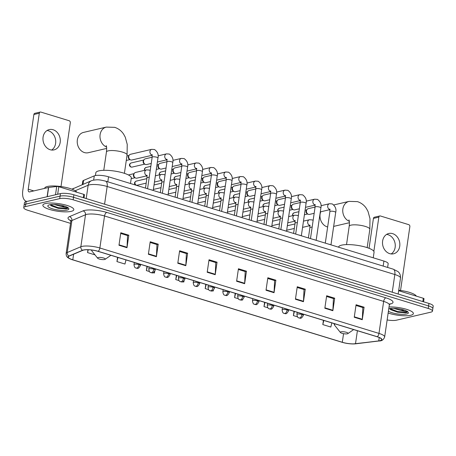 <?xml version="1.0" encoding="UTF-8"?>
<svg xmlns="http://www.w3.org/2000/svg" width="456" height="456" viewBox="0 0 456 456"><rect width="100%" height="100%" fill="white"/><g stroke="black" fill="none" stroke-linecap="round" stroke-linejoin="round"><path stroke-width="0.68" d="M82.268 184.623L82.77 181.18A9.775 2.4 8.3 0 1 83.602 180.394L94.284 175.868A9.775 2.4 8.3 0 1 95.104 175.611A9.775 2.4 8.3 0 1 108.545 176.803L383.912 261.066A9.775 2.4 8.3 0 1 388.164 263.745L387.623 267.45M387.138 319.947A9.775 2.4 -171.7 0 0 396.492 320.186L430.817 312.172A9.775 2.4 -171.7 0 0 432.47 311.129L433.2 306.13A9.775 2.4 -171.7 0 0 428.948 303.451L73.895 194.803A9.775 2.4 -171.7 0 0 60.454 193.612L26.129 201.626A9.775 2.4 -171.7 0 0 24.476 202.669L24.111 205.166A9.775 2.4 -171.7 0 1 25.764 204.123A9.775 2.4 -171.7 0 0 24.111 205.166L23.746 207.668A9.775 2.4 -171.7 0 0 27.998 210.347L70.526 223.36M432.47 311.129A9.775 2.4 -171.7 0 0 428.218 308.455L73.165 199.808A9.775 2.4 -171.7 0 0 59.725 198.616L60.089 196.114L25.764 204.123L60.089 196.114A9.775 2.4 -171.7 0 1 73.53 197.305A9.775 2.4 -171.7 0 0 60.089 196.114L60.454 193.612M428.218 308.455L428.583 305.953L73.53 197.305L428.583 305.953A9.775 2.4 -171.7 0 1 432.835 308.632A9.775 2.4 -171.7 0 0 428.583 305.953L428.948 303.451M45.503 203.518A15.641 3.836 -171.7 0 0 42.858 205.189A15.641 3.836 -171.7 0 0 53.54 210.478A15.641 3.836 -171.7 0 0 71.17 211.373A15.641 3.836 -171.7 0 0 73.815 209.709A15.641 3.836 -171.7 0 0 63.133 204.419A15.641 3.836 -171.7 0 0 45.503 203.518A15.641 3.836 -171.7 0 0 42.858 205.189A15.641 3.836 -171.7 0 0 53.54 210.478A15.641 3.836 -171.7 0 0 71.17 211.373A15.641 3.836 -171.7 0 0 73.815 209.709A15.641 3.836 -171.7 0 0 63.133 204.419A15.641 3.836 -171.7 0 0 45.503 203.518M388.147 313.033A15.641 3.836 -171.7 0 0 410.713 315.278A15.641 3.836 -171.7 0 0 413.358 313.608A15.641 3.836 -171.7 0 0 405.298 308.963A15.641 3.836 -171.7 0 0 389.036 306.962A15.641 3.836 -171.7 0 1 405.298 308.963A15.641 3.836 -171.7 0 1 413.358 313.608A15.641 3.836 -171.7 0 1 410.713 315.278A15.641 3.836 -171.7 0 1 388.147 313.033M83.642 250.065A10.431 2.559 8.3 0 1 97.977 251.336L377.101 336.75A10.431 2.559 8.3 0 1 381.638 339.6A10.431 2.559 8.3 0 1 378.742 340.911L355.503 343.738A10.431 2.559 8.3 0 1 342.302 342.274L72.795 259.8A10.431 2.559 8.3 0 1 68.257 256.95A10.431 2.559 8.3 0 1 69.147 256.112L82.77 250.338A10.431 2.559 8.3 0 1 83.642 250.065M83.431 249.996A10.687 2.622 -171.7 0 0 82.53 250.281L68.913 256.05A10.687 2.622 -171.7 0 0 72.652 259.834L342.154 342.308A10.687 2.622 -171.7 0 0 342.49 342.41A10.687 2.622 -171.7 0 0 353.012 343.944A10.687 2.622 -171.7 0 0 355.686 343.807L378.925 340.98A10.687 2.622 -171.7 0 0 377.243 336.716L98.125 251.302A10.687 2.622 -171.7 0 0 83.431 249.996M355.971 305.452L362.839 307.555L362.309 319.274A2.605 1.339 107 0 1 362.269 319.707L364.093 307.202L356.073 304.745L354.249 317.251L362.269 319.707M362.725 307.521L364.093 307.202M326.559 296.451L333.427 298.555L332.903 310.279A2.605 1.339 107 0 1 332.863 310.707L334.687 298.201L326.661 295.744L324.837 308.25L332.863 310.707M333.313 298.52L334.687 298.201M297.152 287.451L304.021 289.554L303.491 301.279A2.605 1.339 107 0 1 303.451 301.707L305.275 289.201L297.255 286.75L295.431 299.25L303.451 301.707M303.907 289.52L305.275 289.201M267.74 278.456L274.609 280.554L274.084 292.279A2.605 1.339 107 0 1 274.045 292.706L275.869 280.201L267.843 277.75L266.019 290.25L274.045 292.706M274.495 280.52L275.869 280.201M120.697 233.455L127.566 235.558L127.036 247.277A2.605 1.339 107 0 1 126.996 247.711L128.82 235.205L120.8 232.748L118.976 245.254L126.996 247.711M127.452 235.524L128.82 235.205M150.104 242.455L156.972 244.558L156.448 256.278A2.605 1.339 107 0 1 156.402 256.711L158.232 244.205L150.206 241.748L148.382 254.254L156.402 256.711M156.858 244.524L158.232 244.205M179.516 251.455L186.384 253.559L185.854 265.278A2.605 1.339 107 0 1 185.814 265.705L187.638 253.205L179.618 250.749L177.794 263.255L185.814 265.705M186.27 253.525L187.638 253.205M208.922 260.456L215.791 262.559L215.266 274.278A2.605 1.339 107 0 1 215.221 274.706L217.05 262.206L209.025 259.749L207.201 272.255L215.221 274.706M215.677 262.525L217.05 262.206M238.334 269.456L245.203 271.559L244.672 283.279A2.605 1.339 107 0 1 244.633 283.706L246.457 271.2L238.437 268.749L236.613 281.255L244.633 283.706M245.089 271.519L246.457 271.2M59.725 198.616L25.399 206.625A9.775 2.4 -171.7 0 0 23.746 207.668M264.617 302.328L263.995 306.586L267.883 307.777M271.611 308.917L272.095 308.701M294.023 311.328L293.402 315.586L297.506 316.84M323.435 320.323L322.814 324.587L330.834 327.043L331.837 322.894M176.386 275.327L175.765 279.591L179.014 280.582M182.742 281.722L183.785 282.042L184.081 280.816M146.98 266.327L146.359 270.59L149.391 271.519M153.119 272.659L154.379 273.041L154.801 271.286M117.568 257.326L116.947 261.59L124.967 264.041L125.97 259.897M87.951 249.745L87.541 252.59L94.996 254.87M235.205 293.328L234.583 297.586L238.26 298.714M241.988 299.854L242.603 300.042L242.746 299.467M205.798 284.327L205.177 288.585L208.637 289.645M212.365 290.791L213.197 291.042L213.402 290.181M205.177 288.585L206.18 284.441M175.765 279.591L176.768 275.447M146.359 270.59L147.362 266.446M116.947 261.59L117.95 257.446M87.541 252.59L88.225 249.751M234.583 297.586L235.587 293.442M263.995 306.586L264.999 302.442M293.402 315.586L294.405 311.442M322.814 324.587L323.817 320.443M76.796 192.227A16.296 3.996 -171.7 0 0 64.501 187.142A16.296 3.996 -171.7 0 0 47.43 186.475A16.296 3.996 -171.7 0 0 44.677 188.214L44.648 188.385M50.16 204.67L51.118 205.776L58.203 208.318L66.359 208.882C67.676 208.563 68.195 208.084 67.91 207.451L65.584 207.503L60.802 206.351A7.364 1.807 -171.7 0 0 64.655 206.209M60.802 206.351L54.196 204.459M62.221 205.536L58.168 204.795M49.618 204.778A10.625 2.605 -171.7 0 0 48.262 205.314A10.625 2.605 -171.7 0 0 53.831 209.207A10.625 2.605 -171.7 0 0 67.055 210.113A10.625 2.605 -171.7 0 0 68.599 208.278A10.625 2.605 -171.7 0 0 60.295 205.132A10.625 2.605 -171.7 0 0 49.618 204.778M67.99 207.793L66.428 208.42L57.969 207.628L50.308 204.647M66.04 208.951L57.901 208.124L50.827 205.548M47.065 130.507A10.431 8.573 -103.1 0 1 48.507 130.804A10.431 8.573 -103.1 0 1 55.569 139.713A10.431 8.573 -103.1 0 1 51.619 150.035M53.096 129.732A10.431 8.573 76.9 0 0 49.265 129.584A10.431 8.573 76.9 0 0 42.967 139.393A10.431 8.573 76.9 0 0 50.177 149.739A10.431 8.573 76.9 0 0 54.002 149.893A10.431 8.573 76.9 0 0 60.3 140.083A10.431 8.573 76.9 0 0 53.096 129.732M83.288 197.676L83.773 194.364L58.773 186.715L57.673 194.262M27.109 201.392A13.036 6.697 107 0 1 26.214 201.244A13.036 6.697 107 0 1 22.8 190.465L33.881 114.502A1.63 1.339 -103.1 0 1 34.85 113.322L40.27 112.056A1.63 1.339 76.9 0 0 39.301 113.236L28.221 189.2A3.26 1.676 -73 0 0 29.076 191.896A3.26 1.676 -73 0 0 29.572 191.908L48.461 187.496A1.63 0.399 8.3 0 1 48.638 187.467L56.715 186.487A1.63 0.399 8.3 0 1 58.773 186.715M61.001 186.555L70.315 122.727A1.63 1.339 76.9 0 0 69.209 120.754L40.869 112.079A1.63 1.339 76.9 0 0 40.27 112.056M83.773 194.364A1.63 0.399 8.3 0 1 84.485 194.809L84.029 197.904M106.544 147.026A10.431 8.573 -103.1 0 1 99.978 136.509A10.431 8.573 -103.1 0 1 106.288 127.099L83.522 132.411A10.431 8.573 76.9 0 0 77.229 142.221A10.431 8.573 76.9 0 0 84.434 152.566A10.431 8.573 76.9 0 0 88.264 152.72L106.664 148.428M104.646 259.504A3.91 0.958 -171.7 0 0 105.148 259.304A3.91 0.958 -171.7 0 0 103.096 257.874A3.91 0.958 -171.7 0 0 98.228 257.537A3.91 0.958 -171.7 0 0 97.658 258.216A3.91 0.958 -171.7 0 0 100.719 259.373A3.91 0.958 -171.7 0 0 104.646 259.504M130.49 183.517L131.305 177.948A17.926 4.395 -171.7 0 0 119.067 171.895A17.926 4.395 -171.7 0 0 98.866 170.863A17.926 4.395 -171.7 0 0 95.834 172.778L95.429 175.543M320.745 211.783A10.431 8.573 76.9 0 0 327.191 226.854A10.431 8.573 76.9 0 0 327.647 226.98M347.404 333.792A3.91 0.958 -171.7 0 0 347.905 333.592A3.91 0.958 -171.7 0 0 345.859 332.162A3.91 0.958 -171.7 0 0 340.991 331.825A3.91 0.958 -171.7 0 0 340.421 332.504A3.91 0.958 -171.7 0 0 343.476 333.661A3.91 0.958 -171.7 0 0 347.404 333.792M373.253 257.805L374.062 252.236A17.926 4.395 -171.7 0 0 361.825 246.183A17.926 4.395 -171.7 0 0 341.624 245.151A17.926 4.395 -171.7 0 0 338.591 247.061L338.574 247.192M152.76 190.334A2.935 0.718 -171.7 0 0 150.759 189.719M152.173 155.257L131.812 160.005A2.935 2.411 -103.1 0 1 130.735 159.965A2.935 2.411 -103.1 0 1 130.268 159.76A2.935 2.411 -103.1 0 1 128.74 156.414A2.935 2.411 -103.1 0 1 129.202 155.2A2.935 2.411 -103.1 0 1 130.479 154.293L151.694 149.346L154.533 149.528C157.645 151.876 158.791 154.709 157.964 158.032A2.935 0.718 -171.7 0 0 156.835 157.274A2.935 0.718 -171.7 0 0 152.652 156.875A2.935 0.718 -171.7 0 0 152.156 157.183L152.008 154.715L152.412 154.994M130.268 159.76L129.43 159.286A2.12 1.744 -103.1 0 1 128.324 156.87A2.12 1.744 -103.1 0 1 128.66 155.992L129.202 155.2M167.569 194.866A2.935 0.718 -171.7 0 0 165.568 194.25M151.244 163.459L146.627 164.536A2.935 2.411 -103.1 0 1 145.549 164.496A2.935 2.411 -103.1 0 1 145.076 164.291A2.935 2.411 -103.1 0 1 143.554 160.945A2.935 2.411 -103.1 0 1 144.016 159.731A2.935 2.411 -103.1 0 1 145.293 158.825L152.15 157.223M145.076 164.291L144.238 163.818A2.12 1.744 -103.1 0 1 143.138 161.401A2.12 1.744 -103.1 0 1 143.469 160.523L144.016 159.731M182.383 199.397A2.935 0.718 -171.7 0 0 180.382 198.787M166.052 167.99L161.435 169.068A2.935 2.411 -103.1 0 1 160.358 169.028A2.935 2.411 -103.1 0 1 159.891 168.823A2.935 2.411 -103.1 0 1 158.363 165.477A2.935 2.411 -103.1 0 1 158.825 164.263A2.935 2.411 -103.1 0 1 160.107 163.356L166.964 161.755M159.891 168.823L159.053 168.355A2.12 1.744 -103.1 0 1 157.947 165.933A2.12 1.744 -103.1 0 1 158.283 165.055L158.825 164.263M197.191 203.929A2.935 0.718 -171.7 0 0 195.191 203.319M180.867 172.528L176.25 173.605A2.935 2.411 -103.1 0 1 175.172 173.559A2.935 2.411 -103.1 0 1 174.699 173.36A2.935 2.411 -103.1 0 1 173.177 170.008A2.935 2.411 -103.1 0 1 173.639 168.794A2.935 2.411 -103.1 0 1 174.916 167.888L181.773 166.292M174.699 173.36L173.861 172.887A2.12 1.744 -103.1 0 1 172.761 170.47A2.12 1.744 -103.1 0 1 173.092 169.592L173.639 168.794M212.006 208.46A2.935 0.718 -171.7 0 0 210.005 207.85M195.675 177.059L191.058 178.136A2.935 2.411 -103.1 0 1 189.981 178.091A2.935 2.411 -103.1 0 1 189.514 177.891A2.935 2.411 -103.1 0 1 187.986 174.54A2.935 2.411 -103.1 0 1 188.448 173.326A2.935 2.411 -103.1 0 1 189.73 172.425L196.587 170.823M189.514 177.891L188.676 177.418A2.12 1.744 -103.1 0 1 187.57 175.001A2.12 1.744 -103.1 0 1 187.906 174.124L188.448 173.326M226.814 212.998A2.935 0.718 -171.7 0 0 224.819 212.382M210.49 181.591L205.873 182.668A2.935 2.411 -103.1 0 1 204.795 182.622A2.935 2.411 -103.1 0 1 204.322 182.423A2.935 2.411 -103.1 0 1 202.8 179.077A2.935 2.411 -103.1 0 1 203.262 177.857A2.935 2.411 -103.1 0 1 204.539 176.956L211.396 175.355M204.322 182.423L203.484 181.95A2.12 1.744 -103.1 0 1 202.384 179.533A2.12 1.744 -103.1 0 1 202.715 178.655L203.262 177.857M241.629 217.529A2.935 0.718 -171.7 0 0 239.628 216.913M225.298 186.122L220.681 187.199A2.935 2.411 -103.1 0 1 219.604 187.16A2.935 2.411 -103.1 0 1 219.136 186.954A2.935 2.411 -103.1 0 1 217.609 183.608A2.935 2.411 -103.1 0 1 218.071 182.394A2.935 2.411 -103.1 0 1 219.353 181.488L226.21 179.886M219.136 186.954L218.299 186.481A2.12 1.744 -103.1 0 1 217.193 184.064A2.12 1.744 -103.1 0 1 217.529 183.187L218.071 182.394M256.443 222.061A2.935 0.718 -171.7 0 0 254.442 221.451M240.112 190.654L235.495 191.731A2.935 2.411 -103.1 0 1 234.418 191.691A2.935 2.411 -103.1 0 1 233.945 191.486A2.935 2.411 -103.1 0 1 232.423 188.14A2.935 2.411 -103.1 0 1 232.885 186.926A2.935 2.411 -103.1 0 1 234.162 186.019L241.019 184.418M233.945 191.486L233.107 191.013A2.12 1.744 -103.1 0 1 232.007 188.596A2.12 1.744 -103.1 0 1 232.338 187.718L232.885 186.926M271.252 226.592A2.935 0.718 -171.7 0 0 269.251 225.982M254.921 195.191L250.304 196.262A2.935 2.411 -103.1 0 1 249.232 196.222A2.935 2.411 -103.1 0 1 248.759 196.017A2.935 2.411 -103.1 0 1 247.232 192.671A2.935 2.411 -103.1 0 1 247.693 191.457A2.935 2.411 -103.1 0 1 248.976 190.551L255.833 188.955M248.759 196.017L247.921 195.55A2.12 1.744 -103.1 0 1 246.816 193.127A2.12 1.744 -103.1 0 1 247.152 192.25L247.693 191.457M286.066 231.124A2.935 0.718 -171.7 0 0 284.065 230.514M269.735 199.722L265.118 200.8A2.935 2.411 -103.1 0 1 264.041 200.754A2.935 2.411 -103.1 0 1 263.574 200.554A2.935 2.411 -103.1 0 1 262.046 197.203A2.935 2.411 -103.1 0 1 262.508 195.989A2.935 2.411 -103.1 0 1 263.785 195.082L270.642 193.486M263.574 200.554L262.73 200.081A2.12 1.744 -103.1 0 1 261.63 197.665A2.12 1.744 -103.1 0 1 261.961 196.787L262.508 195.989M300.875 235.655A2.935 0.718 -171.7 0 0 298.874 235.045M284.544 204.254L279.927 205.331A2.935 2.411 -103.1 0 1 278.855 205.285A2.935 2.411 -103.1 0 1 278.382 205.086A2.935 2.411 -103.1 0 1 276.855 201.74A2.935 2.411 -103.1 0 1 277.316 200.52A2.935 2.411 -103.1 0 1 278.599 199.62L285.456 198.018M278.382 205.086L277.544 204.613A2.12 1.744 -103.1 0 1 276.439 202.196A2.12 1.744 -103.1 0 1 276.775 201.318L277.316 200.52M315.689 240.192A2.935 0.718 -171.7 0 0 313.688 239.577M299.358 208.785L294.741 209.863A2.935 2.411 -103.1 0 1 293.664 209.823A2.935 2.411 -103.1 0 1 293.197 209.617A2.935 2.411 -103.1 0 1 291.669 206.272A2.935 2.411 -103.1 0 1 292.131 205.057A2.935 2.411 -103.1 0 1 293.407 204.151L300.265 202.549M293.197 209.617L292.353 209.144A2.12 1.744 -103.1 0 1 291.253 206.728A2.12 1.744 -103.1 0 1 291.583 205.85L292.131 205.057M330.497 244.724A2.935 0.718 -171.7 0 0 328.497 244.108M314.167 213.317L309.556 214.394A2.935 2.411 -103.1 0 1 308.478 214.354A2.935 2.411 -103.1 0 1 308.005 214.149A2.935 2.411 -103.1 0 1 306.478 210.803A2.935 2.411 -103.1 0 1 306.939 209.589A2.935 2.411 -103.1 0 1 308.222 208.683L315.079 207.081M308.005 214.149L307.167 213.676A2.12 1.744 -103.1 0 1 306.067 211.259A2.12 1.744 -103.1 0 1 306.398 210.381L306.939 209.589M146.997 175.799L136.903 178.153A2.935 2.411 -103.1 0 1 135.358 177.908A2.935 2.411 -103.1 0 1 133.83 174.562A2.935 2.411 -103.1 0 1 134.292 173.343A2.935 2.411 -103.1 0 1 135.569 172.442L146.518 169.883L149.363 170.071L150.212 170.504M135.358 177.908L134.514 177.435A2.12 1.744 -103.1 0 1 133.414 175.018A2.12 1.744 -103.1 0 1 133.75 174.141L134.292 173.343M386.608 234.412A10.431 8.573 -103.1 0 1 388.05 234.709A10.431 8.573 -103.1 0 1 395.113 243.618A10.431 8.573 -103.1 0 1 391.162 253.941M392.639 233.637A10.431 8.573 76.9 0 0 388.808 233.489A10.431 8.573 76.9 0 0 382.51 243.299A10.431 8.573 76.9 0 0 389.72 253.644A10.431 8.573 76.9 0 0 393.545 253.798A10.431 8.573 76.9 0 0 399.844 243.983A10.431 8.573 76.9 0 0 392.639 233.637M422.832 301.581L423.316 298.27L398.664 290.723M369.064 248.303L373.424 218.401A1.63 1.339 -103.1 0 1 374.393 217.227L379.814 215.962A1.63 1.339 76.9 0 0 378.845 217.136L373.852 251.353M400.545 290.461L409.858 226.626A1.63 1.339 76.9 0 0 408.747 224.654L380.412 215.984A1.63 1.339 76.9 0 0 379.814 215.962M423.316 298.27A1.63 0.399 8.3 0 1 424.023 298.714L423.573 301.809M416.334 296.132A16.296 3.996 -171.7 0 0 398.732 290.233M389.703 308.575L390.661 309.675L397.746 312.223L405.903 312.787C407.219 312.468 407.738 311.989 407.453 311.357L405.127 311.402L400.339 310.257A7.364 1.807 -171.7 0 0 404.198 310.114M400.339 310.257L393.739 308.364M401.764 309.436L397.712 308.695M388.415 311.203A10.625 2.605 -171.7 0 0 397.13 313.876A10.625 2.605 -171.7 0 0 406.592 314.019A10.625 2.605 -171.7 0 0 408.143 312.183A10.625 2.605 -171.7 0 0 399.838 309.031A10.625 2.605 -171.7 0 0 389.162 308.683A10.625 2.605 -171.7 0 0 388.768 308.792M407.533 311.693L405.971 312.326L397.512 311.533L389.851 308.552M405.583 312.856L397.444 312.029L390.37 309.453M93.668 180.074L94.284 175.868M107.81 181.819L108.545 176.803M83.032 184.298L83.602 180.394M383.177 266.087L383.912 261.066M392.251 292.222L394.833 274.523A6.515 3.346 -73 0 0 393.129 269.131L397.917 271.537C398.379 271.873 400.795 273.817 400.505 278.092A13.036 3.198 -171.7 0 0 394.833 274.523L107.16 186.487A13.036 3.198 -171.7 0 0 89.239 184.902A13.036 3.198 -171.7 0 0 88.145 185.244L86.201 198.571M104.578 204.191L107.16 186.487A6.515 3.346 -73 0 0 105.456 181.1L393.129 269.131M26.129 201.626L25.399 206.625M73.895 194.803L73.165 199.808M71.997 189.194L91.496 180.707A6.515 5.86 67 0 0 88.145 185.244L75.211 190.728M73.604 188.288A6.515 5.86 67 0 0 72.116 189.24M70.754 220.732A16.296 3.996 8.3 0 1 69.409 216.651L83.026 210.883A16.296 3.996 8.3 0 1 106.795 212.433L385.913 297.848A3.26 1.676 -73 0 0 383.656 301.399L104.532 215.984A13.036 3.198 -171.7 0 0 86.611 214.394A13.036 3.198 -171.7 0 0 85.517 214.742L71.9 220.51A13.036 3.198 -171.7 0 0 70.788 221.559L70.48 220.123M385.913 297.848A16.296 3.996 8.3 0 1 390.25 304.049A16.296 3.996 8.3 0 1 389.595 304.186M389.327 304.967A13.036 3.198 -171.7 0 0 383.656 301.399L378.982 333.41A13.036 3.198 8.3 0 1 384.653 336.978L389.327 304.967L390.028 303.679M72.629 259.829A3.26 1.676 -73 0 0 72.641 259.834C71.797 259.72 67.75 257.925 67.402 257.144C66.57 256.563 66.143 255.366 66.114 253.57A13.036 3.198 8.3 0 1 67.231 252.521L80.849 246.753A13.036 3.198 8.3 0 1 81.943 246.411A13.036 3.198 8.3 0 1 99.864 247.996A3.26 1.676 107 0 1 98.125 251.302M82.53 250.281A3.26 2.93 67 0 1 80.849 246.753L85.517 214.742A3.26 2.93 -113 0 0 83.026 210.883M72.641 259.834A3.26 1.676 -73 0 0 72.652 259.834L342.142 342.302A3.26 1.676 107 0 1 342.142 342.302A3.26 1.676 107 0 1 342.137 342.302L342.49 342.41M355.686 343.807A3.26 2.348 83.1 0 0 355.868 343.795A3.26 2.348 83.1 0 0 356.05 343.761M69.409 216.651A3.26 2.93 -113 0 1 71.9 220.51L67.231 252.521A3.26 2.93 67 0 0 68.913 256.05M378.925 340.98A3.26 2.348 83.1 0 0 379.107 340.968A3.26 2.348 83.1 0 0 379.335 340.923M377.243 336.716A3.26 1.676 -73 0 0 378.982 333.41L99.864 247.996L104.532 215.984A3.26 1.676 -73 0 1 106.795 212.433M342.302 342.274L343.556 333.672M355.503 343.738L357.401 330.72M378.742 340.911L379.232 337.52M72.795 259.8L73.61 254.22M244.672 283.279L236.675 280.828M215.266 274.278L207.263 271.833M185.854 265.278L177.857 262.833M156.448 256.278L148.445 253.832M127.036 247.277L119.039 244.832M274.084 292.279L266.082 289.828M303.491 301.279L295.494 298.828M332.903 310.279L324.9 307.828M362.309 319.274L354.312 316.829M33.818 190.916L28.221 189.2M47.116 196.724L48.461 187.496M39.301 113.236L33.881 114.502M48.638 187.467L47.293 196.684M55.507 194.769L56.715 186.487M106.191 145.612C106.105 146.211 107.052 145.475 106.442 151.973A10.431 2.559 8.3 0 1 108.209 150.862A10.431 2.559 8.3 0 1 122.544 152.133A10.431 2.559 8.3 0 1 127.081 154.983L124.402 173.331M91.873 250.053A10.779 2.645 -171.7 0 0 91.987 251.091L91.342 249.991M348.948 219.9C348.863 220.499 349.815 219.763 349.199 226.261A10.431 2.559 8.3 0 1 350.966 225.15A10.431 2.559 8.3 0 1 365.302 226.421A10.431 2.559 8.3 0 1 369.839 229.271L367.165 247.619M349.307 221.314A10.431 8.573 -103.1 0 1 342.741 210.797A10.431 8.573 -103.1 0 1 349.045 201.387L333.855 204.926M335.166 323.914A10.779 2.645 -171.7 0 0 334.744 325.379L333.889 323.526M152.133 155.063A2.935 2.411 -103.1 0 1 151.951 155.011A2.935 2.411 -103.1 0 1 151.797 154.96A2.935 2.411 -103.1 0 1 149.916 152.013A2.935 2.411 -103.1 0 1 151.694 149.346M131.317 167.061A2.12 1.744 -103.1 0 1 129.852 164.958A2.12 1.744 -103.1 0 1 131.134 162.963C127.925 164.662 130.023 166.679 130.992 167.056A2.12 1.089 -73 0 0 131.317 167.061A2.12 1.744 -103.1 0 0 132.097 167.09L144.791 164.131M168.042 195.008L172.773 162.564A2.935 0.718 -171.7 0 0 171.644 161.812A2.935 0.718 -171.7 0 0 167.466 161.407A2.935 0.718 -171.7 0 0 166.97 161.72L166.816 159.247L167.221 159.526M166.942 159.594A2.935 2.411 -103.1 0 1 166.759 159.543A2.935 2.411 -103.1 0 1 166.611 159.492A2.935 2.411 -103.1 0 1 164.73 156.545A2.935 2.411 -103.1 0 1 166.503 153.877L169.347 154.06C172.459 156.408 173.599 159.241 172.773 162.564M144.826 170.282A2.12 1.744 -103.1 0 1 145.943 167.5L144.489 168.697L144.466 170.362M182.85 199.54L187.587 167.095A2.935 0.718 -171.7 0 0 186.458 166.343A2.935 0.718 -171.7 0 0 182.275 165.938A2.935 0.718 -171.7 0 0 181.779 166.252L181.63 163.778L182.035 164.063M181.756 164.126A2.935 2.411 -103.1 0 1 181.573 164.08A2.935 2.411 -103.1 0 1 181.42 164.029A2.935 2.411 -103.1 0 1 179.539 161.076A2.935 2.411 -103.1 0 1 181.317 158.409L184.156 158.591C187.268 160.94 188.413 163.772 187.587 167.095M159.64 174.813A2.12 1.744 -103.1 0 1 160.757 172.032L159.304 173.234L159.275 174.899M197.665 204.071L202.396 171.633A2.935 0.718 -171.7 0 0 201.267 170.875A2.935 0.718 -171.7 0 0 197.089 170.47A2.935 0.718 -171.7 0 0 196.593 170.783L196.439 168.31L196.844 168.595M196.565 168.657A2.935 2.411 -103.1 0 1 196.382 168.612A2.935 2.411 -103.1 0 1 196.234 168.56A2.935 2.411 -103.1 0 1 194.353 165.608A2.935 2.411 -103.1 0 1 196.126 162.94L198.97 163.123C202.082 165.471 203.222 168.31 202.396 171.633M174.448 179.345A2.12 1.744 -103.1 0 1 175.566 176.563L174.112 177.766L174.089 179.43M212.473 208.609L217.21 176.164A2.935 0.718 -171.7 0 0 216.081 175.406A2.935 0.718 -171.7 0 0 211.897 175.001A2.935 0.718 -171.7 0 0 211.402 175.315L211.253 172.841L211.658 173.126M211.379 173.189A2.935 2.411 -103.1 0 1 211.196 173.143A2.935 2.411 -103.1 0 1 211.042 173.092A2.935 2.411 -103.1 0 1 209.167 170.139A2.935 2.411 -103.1 0 1 210.94 167.472L213.778 167.654C216.891 170.002 218.036 172.841 217.21 176.164M189.263 183.876A2.12 1.744 -103.1 0 1 190.38 181.095L188.926 182.297L188.898 183.962M227.287 213.14L232.018 180.696A2.935 0.718 -171.7 0 0 230.89 179.938A2.935 0.718 -171.7 0 0 226.712 179.533A2.935 0.718 -171.7 0 0 226.216 179.846L226.062 177.378L226.467 177.658M226.187 177.726A2.935 2.411 -103.1 0 1 226.005 177.675A2.935 2.411 -103.1 0 1 225.857 177.623A2.935 2.411 -103.1 0 1 223.976 174.676A2.935 2.411 -103.1 0 1 225.748 172.003L228.593 172.191C231.705 174.54 232.845 177.373 232.018 180.696M204.071 188.408A2.12 1.744 -103.1 0 1 205.189 185.626L203.735 186.829L203.712 188.493M242.096 217.672L246.833 185.227A2.935 0.718 -171.7 0 0 245.704 184.469A2.935 0.718 -171.7 0 0 241.52 184.07A2.935 0.718 -171.7 0 0 241.024 184.378L240.876 181.91L241.281 182.189M241.002 182.257A2.935 2.411 -103.1 0 1 240.819 182.206A2.935 2.411 -103.1 0 1 240.665 182.155A2.935 2.411 -103.1 0 1 238.79 179.208A2.935 2.411 -103.1 0 1 240.563 176.54L243.401 176.723C246.514 179.071 247.659 181.904 246.833 185.227M218.886 192.945A2.12 1.744 -103.1 0 1 220.003 190.163L218.549 191.36L218.521 193.025M256.91 222.203L261.641 189.759A2.935 0.718 -171.7 0 0 260.513 189.006A2.935 0.718 -171.7 0 0 256.335 188.602A2.935 0.718 -171.7 0 0 255.839 188.915L255.685 186.441L256.095 186.721M255.81 186.789A2.935 2.411 -103.1 0 1 255.628 186.743A2.935 2.411 -103.1 0 1 255.48 186.686A2.935 2.411 -103.1 0 1 253.599 183.739A2.935 2.411 -103.1 0 1 255.371 181.072L258.216 181.254C261.328 183.603 262.468 186.436 261.641 189.759M233.7 197.476A2.12 1.744 -103.1 0 1 234.811 194.695L233.358 195.892L233.335 197.562M271.719 226.735L276.456 194.29A2.935 0.718 -171.7 0 0 275.327 193.538A2.935 0.718 -171.7 0 0 271.143 193.133A2.935 0.718 -171.7 0 0 270.647 193.447L270.499 190.973L270.904 191.258M270.625 191.32A2.935 2.411 -103.1 0 1 270.442 191.275A2.935 2.411 -103.1 0 1 270.288 191.224A2.935 2.411 -103.1 0 1 268.413 188.271A2.935 2.411 -103.1 0 1 270.186 185.603L273.024 185.786C276.136 188.134 277.282 190.973 276.456 194.29M248.509 202.008A2.12 1.744 -103.1 0 1 249.626 199.226L248.172 200.429L248.144 202.093M286.533 231.266L291.264 198.827A2.935 0.718 -171.7 0 0 290.136 198.069A2.935 0.718 -171.7 0 0 285.958 197.665A2.935 0.718 -171.7 0 0 285.462 197.978L285.308 195.504L285.718 195.789M285.433 195.852A2.935 2.411 -103.1 0 1 285.251 195.806A2.935 2.411 -103.1 0 1 285.103 195.755A2.935 2.411 -103.1 0 1 283.222 192.802A2.935 2.411 -103.1 0 1 284.994 190.135L287.839 190.317C290.951 192.666 292.091 195.504 291.264 198.827M263.323 206.54A2.12 1.744 -103.1 0 1 264.434 203.758L262.981 204.961L262.958 206.625M301.342 235.803L306.079 203.359A2.935 0.718 -171.7 0 0 304.95 202.601A2.935 0.718 -171.7 0 0 300.772 202.196A2.935 0.718 -171.7 0 0 300.27 202.51L300.122 200.036L300.527 200.321M300.248 200.383A2.935 2.411 -103.1 0 1 300.065 200.338A2.935 2.411 -103.1 0 1 299.911 200.287A2.935 2.411 -103.1 0 1 298.036 197.34A2.935 2.411 -103.1 0 1 299.809 194.666L302.647 194.855C305.759 197.197 306.905 200.036 306.079 203.359M278.131 211.071A2.12 1.744 -103.1 0 1 279.249 208.289L277.795 209.492L277.772 211.156M316.156 240.335L320.887 207.89A2.935 0.718 -171.7 0 0 319.759 207.132A2.935 0.718 -171.7 0 0 315.58 206.728A2.935 0.718 -171.7 0 0 315.085 207.041L314.931 204.573L315.341 204.852M315.056 204.921A2.935 2.411 -103.1 0 1 314.874 204.869A2.935 2.411 -103.1 0 1 314.725 204.818A2.935 2.411 -103.1 0 1 312.844 201.871A2.935 2.411 -103.1 0 1 314.617 199.204L317.462 199.386C320.574 201.734 321.714 204.567 320.887 207.89M292.946 215.602A2.12 1.744 -103.1 0 1 294.057 212.821L292.604 214.024L292.581 215.688M330.965 244.866L335.702 212.422A2.935 0.718 -171.7 0 0 334.573 211.669A2.935 0.718 -171.7 0 0 330.395 211.265A2.935 0.718 -171.7 0 0 329.899 211.578L329.745 209.105L330.15 209.384M329.87 209.452A2.935 2.411 -103.1 0 1 329.688 209.401A2.935 2.411 -103.1 0 1 329.534 209.35A2.935 2.411 -103.1 0 1 327.659 206.403A2.935 2.411 -103.1 0 1 329.431 203.735L332.27 203.917C335.382 206.266 336.528 209.099 335.702 212.422M139.017 264.64A3.26 0.798 -171.7 0 0 134.537 264.241A3.26 0.798 -171.7 0 0 133.984 264.588C134.634 268.932 136.03 267.609 136.253 268.174A3.26 1.676 -73 0 0 136.754 268.185A3.26 1.676 107 0 0 139.017 264.64A3.26 0.798 -171.7 0 1 140.431 265.529C137.74 270.208 137.193 267.7 136.253 268.174M149.215 177.35A2.935 0.718 -171.7 0 0 147.482 177.412A2.935 0.718 -171.7 0 0 146.986 177.726L146.832 175.252L147.237 175.537M146.957 175.6A2.935 2.411 -103.1 0 1 146.627 175.503A2.935 2.411 -103.1 0 1 144.78 172.003A2.935 2.411 -103.1 0 1 146.518 169.883M136.407 185.21A2.12 1.744 -103.1 0 1 134.942 183.107A2.12 1.744 -103.1 0 1 136.224 181.112C133.015 182.805 135.113 184.828 136.082 185.199A2.12 1.089 -73 0 0 136.407 185.21A2.12 1.744 -103.1 0 0 137.182 185.239L146.194 183.135M153.826 269.171A3.26 0.798 -171.7 0 0 149.346 268.772A3.26 0.798 -171.7 0 0 148.793 269.12C149.443 273.469 150.839 272.141 151.067 272.705A3.26 1.676 -73 0 0 151.563 272.716A3.26 1.676 107 0 0 153.826 269.171A3.26 0.798 -171.7 0 1 155.245 270.06C152.555 274.74 152.008 272.232 151.067 272.705M164.029 181.887A2.935 0.718 -171.7 0 0 162.29 181.95A2.935 0.718 -171.7 0 0 161.794 182.257L161.646 179.789L162.051 180.069M161.772 180.137A2.935 2.411 -103.1 0 1 161.435 180.035A2.935 2.411 -103.1 0 1 159.589 176.54A2.935 2.411 -103.1 0 1 161.333 174.42L164.171 174.602L165.026 175.036M168.64 273.703A3.26 0.798 -171.7 0 0 164.16 273.304A3.26 0.798 -171.7 0 0 163.607 273.651C164.257 278 165.653 276.672 165.876 277.242A3.26 1.676 -73 0 0 166.377 277.248A3.26 1.676 107 0 0 168.64 273.703A3.26 0.798 -171.7 0 1 170.054 274.592C167.363 279.271 166.816 276.763 165.876 277.242M178.837 186.418A2.935 0.718 -171.7 0 0 177.105 186.481A2.935 0.718 -171.7 0 0 176.609 186.795L176.455 184.321L176.86 184.6M176.58 184.669A2.935 2.411 -103.1 0 1 176.25 184.566A2.935 2.411 -103.1 0 1 174.403 181.072A2.935 2.411 -103.1 0 1 176.141 178.951L178.986 179.134L179.835 179.567M183.449 278.234A3.26 0.798 -171.7 0 0 178.969 277.841A3.26 0.798 -171.7 0 0 178.416 278.188C179.071 282.532 180.468 281.204 180.69 281.774A3.26 1.676 -73 0 0 181.186 281.785A3.26 1.676 107 0 0 183.449 278.234A3.26 0.798 -171.7 0 1 184.868 279.129C182.178 283.809 181.63 281.295 180.69 281.774M193.652 190.95A2.935 0.718 -171.7 0 0 191.913 191.013A2.935 0.718 -171.7 0 0 191.417 191.326L191.269 188.852L191.674 189.132M191.395 189.2A2.935 2.411 -103.1 0 1 191.058 189.103A2.935 2.411 -103.1 0 1 189.211 185.603A2.935 2.411 -103.1 0 1 190.956 183.483L193.794 183.665L194.649 184.104M198.263 282.766A3.26 0.798 -171.7 0 0 193.783 282.372A3.26 0.798 -171.7 0 0 193.23 282.72C193.88 287.063 195.276 285.735 195.499 286.305A3.26 1.676 -73 0 0 196 286.317A3.26 1.676 107 0 0 198.263 282.766A3.26 0.798 -171.7 0 1 199.677 283.66C196.986 288.34 196.439 285.826 195.499 286.305M208.46 195.481A2.935 0.718 -171.7 0 0 206.728 195.544A2.935 0.718 -171.7 0 0 206.232 195.858L206.078 193.384L206.482 193.669M206.203 193.732A2.935 2.411 -103.1 0 1 205.873 193.635A2.935 2.411 -103.1 0 1 204.026 190.135A2.935 2.411 -103.1 0 1 205.764 188.014L208.609 188.197L209.458 188.636M213.072 287.297A3.26 0.798 -171.7 0 0 208.591 286.904A3.26 0.798 -171.7 0 0 208.039 287.251C208.694 291.595 210.091 290.272 210.313 290.837A3.26 1.676 -73 0 0 210.809 290.848A3.26 1.676 107 0 0 213.072 287.297A3.26 0.798 -171.7 0 1 214.491 288.192C211.801 292.872 211.253 290.358 210.313 290.837M223.275 200.013A2.935 0.718 -171.7 0 0 221.536 200.076A2.935 0.718 -171.7 0 0 221.04 200.389L220.892 197.915L221.297 198.2M221.017 198.263A2.935 2.411 -103.1 0 1 220.681 198.166A2.935 2.411 -103.1 0 1 218.834 194.666A2.935 2.411 -103.1 0 1 220.579 192.546L223.417 192.728L224.272 193.167M227.886 291.834A3.26 0.798 -171.7 0 0 223.406 291.435A3.26 0.798 -171.7 0 0 222.853 291.783C223.503 296.126 224.899 294.804 225.121 295.368A3.26 1.676 -73 0 0 225.623 295.38A3.26 1.676 107 0 0 227.886 291.834A3.26 0.798 -171.7 0 1 229.3 292.723C226.609 297.403 226.062 294.895 225.121 295.368M238.083 204.544A2.935 0.718 -171.7 0 0 236.35 204.607A2.935 0.718 -171.7 0 0 235.855 204.921L235.701 202.453L236.105 202.732M235.826 202.8A2.935 2.411 -103.1 0 1 235.495 202.698A2.935 2.411 -103.1 0 1 233.649 199.198A2.935 2.411 -103.1 0 1 235.387 197.077L238.231 197.266L239.086 197.699M242.695 296.366A3.26 0.798 -171.7 0 0 238.214 295.967A3.26 0.798 -171.7 0 0 237.661 296.315C238.317 300.664 239.713 299.335 239.936 299.9A3.26 1.676 -73 0 0 240.432 299.911A3.26 1.676 107 0 0 242.695 296.366A3.26 0.798 -171.7 0 1 244.114 297.255C241.423 301.935 240.876 299.427 239.936 299.9M252.898 209.082A2.935 0.718 -171.7 0 0 251.159 209.144A2.935 0.718 -171.7 0 0 250.663 209.452L250.515 206.984L250.92 207.263M250.64 207.332A2.935 2.411 -103.1 0 1 250.304 207.229A2.935 2.411 -103.1 0 1 248.457 203.735A2.935 2.411 -103.1 0 1 250.201 201.615L253.04 201.797L253.895 202.23M257.509 300.897A3.26 0.798 -171.7 0 0 253.029 300.498A3.26 0.798 -171.7 0 0 252.476 300.846C253.126 305.195 254.522 303.867 254.744 304.437A3.26 1.676 -73 0 0 255.246 304.443A3.26 1.676 107 0 0 257.509 300.897A3.26 0.798 -171.7 0 1 258.922 301.786C256.232 306.466 255.685 303.958 254.744 304.437M267.706 213.613A2.935 0.718 -171.7 0 0 265.973 213.676A2.935 0.718 -171.7 0 0 265.477 213.989L265.324 211.516L265.728 211.795M265.449 211.863A2.935 2.411 -103.1 0 1 265.118 211.761A2.935 2.411 -103.1 0 1 263.272 208.267A2.935 2.411 -103.1 0 1 265.01 206.146L267.854 206.329L268.709 206.767M272.317 305.429A3.26 0.798 -171.7 0 0 267.837 305.035A3.26 0.798 -171.7 0 0 267.29 305.383C267.94 309.727 269.336 308.398 269.559 308.968A3.26 1.676 -73 0 0 270.055 308.98A3.26 1.676 107 0 0 272.317 305.429A3.26 0.798 -171.7 0 1 273.737 306.324C271.046 311.003 270.499 308.49 269.559 308.968M282.52 218.145A2.935 0.718 -171.7 0 0 280.782 218.207A2.935 0.718 -171.7 0 0 280.286 218.521L280.138 216.047L280.543 216.332M280.263 216.395A2.935 2.411 -103.1 0 1 279.927 216.298A2.935 2.411 -103.1 0 1 278.086 212.798A2.935 2.411 -103.1 0 1 279.824 210.678L282.663 210.86L283.518 211.299M287.132 309.96A3.26 0.798 -171.7 0 0 282.652 309.567A3.26 0.798 -171.7 0 0 282.099 309.915C282.748 314.258 284.145 312.93 284.367 313.5A3.26 1.676 -73 0 0 284.869 313.511A3.26 1.676 107 0 0 287.132 309.96A3.26 0.798 -171.7 0 1 288.551 310.855C285.855 315.535 285.308 313.021 284.367 313.5M297.329 222.676A2.935 0.718 -171.7 0 0 295.596 222.739A2.935 0.718 -171.7 0 0 295.1 223.052L294.947 220.579L295.351 220.864M295.072 220.926A2.935 2.411 -103.1 0 1 294.741 220.829A2.935 2.411 -103.1 0 1 292.894 217.33A2.935 2.411 -103.1 0 1 294.633 215.209L297.477 215.392L298.332 215.83M301.94 314.497A3.26 0.798 -171.7 0 0 297.46 314.098A3.26 0.798 -171.7 0 0 296.913 314.446C297.563 318.79 298.959 317.467 299.182 318.031A3.26 1.676 -73 0 0 299.677 318.043A3.26 1.676 107 0 0 301.94 314.497A3.26 0.798 -171.7 0 1 303.36 315.387C300.669 320.066 300.122 317.558 299.182 318.031M312.143 227.208A2.935 0.718 -171.7 0 0 310.405 227.27A2.935 0.718 -171.7 0 0 309.909 227.584L309.761 225.11L310.165 225.395M309.886 225.458A2.935 2.411 -103.1 0 1 309.55 225.361A2.935 2.411 -103.1 0 1 307.709 221.861A2.935 2.411 -103.1 0 1 309.447 219.741L312.286 219.929L313.141 220.362M378.845 217.136L373.424 218.401M91.496 180.707L93.104 180.194C97.897 179.653 98.017 179.39 105.456 181.1M400.505 278.092L398.179 294.04M353.012 343.944L379.107 340.968C381.752 341.082 383.604 339.748 384.653 336.978M66.114 253.57L70.788 221.559M26.881 201.449L26.214 201.244M127.081 154.983L127.235 144.381L125.28 137.21L123.65 134.206C121.467 130.872 118.48 128.581 114.695 127.338L106.288 127.099M105.148 259.304L110.911 255.292M97.658 258.216L91.987 251.091M103.769 170.322L106.442 151.973M369.839 229.271L369.993 218.669L368.038 211.498L366.407 208.495C364.224 205.16 361.243 202.869 357.453 201.626L349.045 201.387M349.421 222.71L333.661 226.393M347.905 333.592L353.668 329.58M340.421 332.504L334.744 325.379M346.526 244.604L349.199 226.261M153.227 190.477L157.964 158.032M126.283 160.461L129.977 159.594M147.556 188.738L152.156 157.183M126.939 155.958L129.014 155.473M166.981 159.788L157.377 162.028M162.364 193.27L166.97 161.72M166.503 153.877L158.101 155.838M131.134 162.963L143.828 160.005M132.097 167.09L130.992 167.056M181.796 164.32L172.191 166.56M156.3 169.432L159.6 168.663M177.179 197.807L181.779 166.252M181.317 158.409L172.915 160.369M145.943 167.5L150.816 166.36M156.955 164.929L158.637 164.536M196.604 168.851L187 171.091M171.108 173.964L174.414 173.195M191.987 202.339L196.593 170.783M196.126 162.94L187.724 164.901M160.757 172.032L165.631 170.892M171.769 169.461L173.451 169.068M211.419 173.383L201.814 175.628M185.923 178.495L189.223 177.726M206.802 206.87L211.402 175.315M210.94 167.472L202.538 169.432M175.566 176.563L180.445 175.423M186.578 173.992L188.26 173.599M226.227 177.92L216.623 180.16M200.731 183.033L204.037 182.257M221.61 211.402L226.216 179.846M225.748 172.003L217.347 173.964M190.38 181.095L195.254 179.96M201.392 178.524L203.074 178.136M241.042 182.451L231.437 184.691M215.545 187.564L218.846 186.795M236.425 215.933L241.024 184.378M240.563 176.54L232.161 178.501M205.189 185.626L210.068 184.492M216.201 183.061L217.882 182.668M255.85 186.983L246.246 189.223M230.354 192.096L233.66 191.326M251.233 220.465L255.839 188.915M255.371 181.072L246.97 183.033M220.003 190.163L224.876 189.023M231.015 187.593L232.697 187.199M270.664 191.514L261.06 193.754M245.168 196.627L248.469 195.858M266.047 225.002L270.647 193.447M270.186 185.603L261.784 187.564M234.811 194.695L239.691 193.555M245.824 192.124L247.505 191.731M285.473 196.046L275.874 198.286M259.977 201.159L263.283 200.389M280.856 229.533L285.462 197.978M284.994 190.135L276.598 192.096M249.626 199.226L254.499 198.086M260.638 196.656L262.32 196.262M300.287 200.577L290.683 202.823M274.791 205.69L278.092 204.921M295.67 234.065L300.27 202.51M299.809 194.666L291.407 196.627M264.434 203.758L269.314 202.618M275.447 201.187L277.128 200.794M315.102 205.114L305.497 207.355M289.606 210.227L292.906 209.452M310.479 238.596L315.085 207.041M314.617 199.204L306.221 201.159M279.249 208.289L284.122 207.155M290.261 205.719L291.943 205.331M329.91 209.646L320.306 211.886M304.414 214.759L307.714 213.989M325.293 243.128L329.899 211.578M329.431 203.735L321.03 205.696M294.057 212.821L298.937 211.687M305.07 210.256L306.751 209.863M131.203 178.644L135.067 177.743M140.602 264.377L140.431 265.529M145.47 188.1L146.986 177.726M128.392 174.95L134.104 173.616M134.298 262.445L133.984 264.588M161.812 180.331L154.459 182.047M155.41 268.909L155.245 270.06M160.284 192.637L161.794 182.257M161.333 174.42L155.371 175.811M136.224 181.112L146.855 178.632M137.182 185.239L136.082 185.199M149.106 266.977L148.793 269.12M176.62 184.862L169.273 186.578M153.381 189.451L161.008 187.667M170.225 273.44L170.054 274.592M175.093 197.169L176.609 186.795M176.141 178.951L170.179 180.342M154.037 184.942L161.663 183.164M163.921 271.514L163.607 273.651M191.434 189.394L184.081 191.11M168.19 193.982L175.816 192.198M185.033 277.972L184.868 279.129M189.907 201.7L191.417 191.326M190.956 183.483L184.993 184.874M168.845 189.479L176.478 187.695M178.729 276.045L178.416 278.188M206.243 193.925L198.896 195.641M183.004 198.514L190.631 196.735M199.848 282.509L199.677 283.66M204.715 206.232L206.232 195.858M205.764 188.014L199.802 189.405M183.66 194.011L191.286 192.232M193.543 280.577L193.23 282.72M221.057 198.457L213.704 200.173M197.813 203.045L205.439 201.267M214.656 287.041L214.491 288.192M219.53 210.763L221.04 200.389M220.579 192.546L214.616 193.937M198.468 198.542L206.101 196.764M208.352 285.108L208.039 287.251M235.866 202.994L228.519 204.71M212.627 207.577L220.254 205.798M229.471 291.572L229.3 292.723M234.338 215.295L235.855 204.921M235.387 197.077L229.425 198.474M213.283 203.074L220.909 201.295M223.166 289.64L222.853 291.783M250.68 207.526L243.327 209.241M227.436 212.108L235.062 210.33M244.279 296.104L244.114 297.255M249.153 219.832L250.663 209.452M250.201 201.615L244.239 203.005M228.091 207.605L235.723 205.827M237.975 294.177L237.661 296.315M265.489 212.057L258.142 213.773M242.25 216.646L249.877 214.861M259.094 300.635L258.922 301.786M263.961 224.363L265.477 213.989M265.01 206.146L259.048 207.537M242.905 212.143L250.532 210.358M252.789 298.708L252.476 300.846M280.303 216.589L272.95 218.304M257.059 221.177L264.685 219.399M273.908 305.167L273.737 306.324M278.776 228.895L280.286 218.521M279.824 210.678L273.862 212.069M257.714 216.674L265.346 214.89M267.598 303.24L267.29 305.383M295.112 221.12L287.764 222.836M271.873 225.709L279.5 223.93M288.716 309.704L288.551 310.855M293.584 233.426L295.1 223.052M294.633 215.209L288.671 216.6M272.528 221.206L280.155 219.427M282.412 307.772L282.099 309.915M309.926 225.652L302.573 227.367M286.681 230.24L294.308 228.462M303.531 314.235L303.36 315.387M308.398 237.958L309.909 227.584M309.447 219.741L303.485 221.131M287.343 225.737L294.969 223.959M297.221 312.303L296.913 314.446"/></g></svg>
